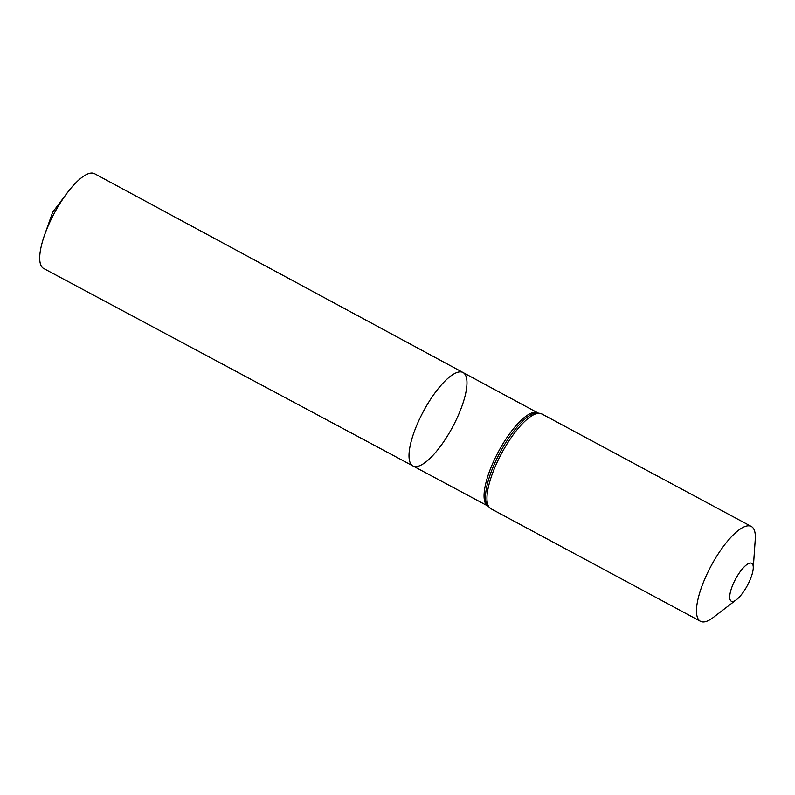 <?xml version="1.0" encoding="UTF-8"?>
<svg xmlns="http://www.w3.org/2000/svg" width="795" height="795" viewBox="0 0 795 795"><rect width="100%" height="100%" fill="white"/><g stroke="black" fill="none" stroke-linecap="round" stroke-linejoin="round"><path stroke-width="1.19" d="M463.088 372.547A53.007 16.556 118.2 0 0 423.407 411.403A53.007 16.556 118.2 0 0 412.923 465.94A53.007 16.556 118.2 0 0 451.769 428.565A53.007 16.556 118.2 0 0 463.962 373.153A53.007 16.556 118.2 0 0 463.088 372.547A53.007 16.556 118.2 0 0 423.407 411.403A53.007 16.556 118.2 0 0 412.923 465.94L43.695 268.501A53.802 16.804 118.2 0 1 42.781 267.885A53.802 16.804 118.2 0 1 44.629 234.863A53.802 16.804 118.2 0 1 67.078 193.086A53.802 16.804 118.2 0 1 94.605 173.717L537.708 412.814M752.03 563.556A21.515 6.718 -61.8 0 1 753.233 568.495A21.515 6.718 -61.8 0 1 736.488 599.659A21.515 6.718 -61.8 0 1 733.06 584.265A21.515 6.718 -61.8 0 1 752.03 563.556M736.488 599.659L713.393 617.377A53.802 16.804 -61.8 0 1 700.435 621.283A53.802 16.804 -61.8 0 1 711.088 565.941A53.802 16.804 -61.8 0 1 751.355 526.499A53.802 16.804 -61.8 0 1 752.249 527.105A53.802 16.804 -61.8 0 1 755.25 539.457L753.233 568.495M412.923 465.94L487.693 505.928A52.848 16.506 -61.8 0 1 498.425 451.699A52.848 16.506 -61.8 0 1 537.688 412.814M490.922 508.74A53.802 16.804 -61.8 0 1 501.575 453.398A53.802 16.804 -61.8 0 1 541.832 413.957L537.172 412.804A53.325 16.655 -61.8 0 0 500.005 452.554A53.325 16.655 -61.8 0 0 487.385 505.491L490.922 508.74L700.435 621.283M751.355 526.499L541.832 413.957M67.078 193.086L52.649 212.245L44.629 234.863"/></g></svg>
